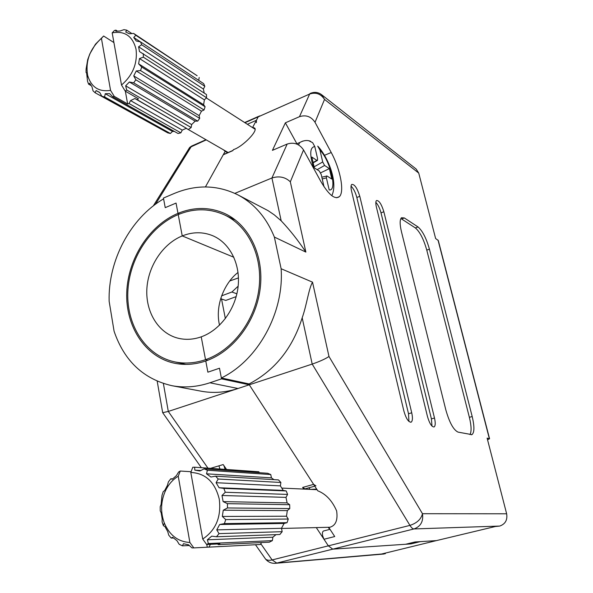 <?xml version="1.0" encoding="UTF-8"?>
<svg xmlns="http://www.w3.org/2000/svg" width="593" height="593" viewBox="0 0 593 593"><rect width="100%" height="100%" fill="white"/><g stroke="black" fill="none" stroke-linecap="round" stroke-linejoin="round"><path stroke-width="0.89" d="M323.637 530.957L323.489 531.002C322.466 531.587 322.192 533.211 322.651 535.864L323.993 539.267L334.726 536.539L328.826 527.511C335.43 526.199 338.032 520.676 336.631 510.921C332.199 500.714 325.92 494.006 317.781 490.811L249.282 384.79L313.63 484.377L302.638 487.439L303.72 489.084M487.542 439.754L489.566 438.761L487.12 438.123L506.644 513.79C507.623 519.972 505.318 524.064 499.721 526.065L495.34 526.51L436.359 540.616L415.07 541.965L405.619 544.263L332.769 549.148L328.337 545.842L323.993 539.267M223.405 149.784L225.177 151.319L205.43 186.936L223.242 154.803L232.893 150.615L233.42 149.644C242.774 146.864 260.179 128.97 253.848 127.769L252.685 127.339L258.229 116.843L259.667 115.887M254.567 128.548L252.685 127.339M316.284 527.592L328.337 545.842L409.933 525.391L312.2 364.087L168.301 411.438L207.958 468.159M296.878 143.736L285.374 122.825L299.472 116.688L309.642 94.042L258.229 116.843L256.413 120.283L247.37 124.285M285.374 122.825L272.424 150.348L287.175 144.055C293.972 141.949 299.428 143.914 303.542 149.947L290.318 181.814C285.292 177.033 279.162 175.758 271.928 177.989L234.835 193.37M281.126 268.74C284.247 312.681 257.859 360.359 221.359 377.971L249.119 383.938C274.804 370.477 292.49 348.432 302.185 317.804C306.774 305.039 308.605 288.991 312.526 282.164L281.126 268.74L274.359 237.052C266.427 217.557 254.197 203.458 237.66 194.749C217.268 184.823 196.127 184.401 174.246 193.466L163.453 198.062L165.225 207.646L176.054 203.08L177.989 213.354L176.054 203.08L165.225 207.646L163.601 198.863C130.29 218.246 107.911 260.772 109.142 301.296L114.086 331.235C124.248 360.952 143.521 379.105 171.903 385.695C184.297 388 196.958 387.029 209.878 382.781L238.001 388.504C225.488 392.536 213.206 393.433 201.16 391.195L171.903 385.695M249.119 383.938L249.282 384.79L221.53 378.868L209.878 382.781M223.961 154.336L223.242 154.803M179.531 214.043L177.989 213.354C149.288 225.333 127.925 258.689 126.746 292.423C125.457 326.135 144.914 356.623 173.89 363.094C184.275 365.362 194.904 364.658 205.771 360.981C233.093 351.649 256.028 321.636 260.157 288.873C264.367 256.102 249.431 225.155 225.31 213.784C210.063 206.89 194.289 206.749 177.989 213.354L179.531 214.043M309.027 487.757L310.072 489.373M221.359 377.971L219.492 368.223L207.876 372.174L205.771 360.981L207.876 372.174L219.492 368.223L221.53 378.868M418.732 173.074L324.527 99.424L321.576 94.665L416.138 169.02L418.732 173.074L435.618 238.512L438.301 240.536L489.544 438.672M472.191 416.523L429.421 249.156C426.293 238.186 422.498 230.781 418.028 226.949L404.344 217.957L401.461 217.735C399.719 219.625 399.719 224.295 401.461 231.752L445.803 409.793C449.412 422.542 453.497 429.984 458.055 432.119L471.932 434.647C474.467 432.623 474.556 426.582 472.191 416.523L469.374 417.331L426.775 250.113C423.654 239.142 419.851 231.752 415.367 227.934L401.617 218.987L404.344 217.957M411.727 412.795L359.795 196.327C357.194 187.988 354.488 184.03 351.679 184.467C350.826 185.468 350.782 187.655 351.538 191.02L403.87 411.001C406.072 418.584 408.503 422.305 411.157 422.149C412.639 420.986 412.824 417.865 411.727 412.795L408.51 413.751L356.83 197.484C355.459 192.362 353.532 188.574 351.049 186.12M434.491 418.006L383.856 211.76C381.44 204.007 378.971 200.271 376.451 200.553C375.636 201.479 375.614 203.614 376.377 206.964L427.434 416.39C429.502 423.491 431.726 427.004 434.098 426.945C435.455 425.885 435.588 422.905 434.491 418.006L431.415 418.903L381.002 212.85C379.75 208.195 378.03 204.689 375.836 202.317M303.542 149.947L320.746 181.302C328.641 194.771 334.845 199.885 339.374 196.654C344.681 191.962 340.352 169.146 331.228 152.512L315.024 122.299C311.147 116.487 305.958 114.619 299.472 116.688M274.359 237.052L305.869 252.092C298.294 240.647 290.073 230.225 281.193 220.826L274.248 214.836L268.014 210.611L237.66 194.749M316.669 489.084L310.599 489.395M431.986 426.122L431.415 418.903M408.955 421.482L408.51 413.751M470.004 434.587C471.613 431.482 471.405 425.73 469.374 417.331M499.721 526.065L413.996 528.941C412.743 528.926 411.394 527.748 409.933 525.391C416.946 523.1 421.119 519.201 422.468 513.701L506.644 513.79M302.185 317.804L312.2 364.087C319.76 361.463 325.357 358.928 328.982 356.489L422.468 513.701C423.543 521.388 420.719 526.465 413.996 528.941L332.769 549.148L410.912 543.907L420.274 541.639L436.359 540.616L381.662 553.995L385.391 553.684L385.265 553.113M315.024 122.299L324.527 99.424C320.835 93.805 315.876 92.019 309.642 94.042L244.946 122.729M221.641 299.042L225.777 300.443L236.192 296.604M236.889 293.794L231.893 292.015L221.612 295.84M231.893 292.015L238.149 286.189M329.656 529.408L328.27 527.296M226.563 469.478L223.183 464.571L210.515 468.337M256.376 122.64L256.413 120.283M315.936 485.845L313.63 484.377M314.779 486.164L304.972 488.884L302.638 487.439M264.419 557.464L265.597 559.132C267.117 560.333 269.296 560.6 272.12 559.933L328.337 545.842L332.769 549.148L276.783 563.076L385.391 553.684M384.094 553.995L275.374 563.313L276.783 563.076L272.12 559.933L260.824 543.781M227.645 152.742L225.177 151.319M410.912 543.907L410.423 543.106M201.183 467.677L200.975 467.173M162.578 412.083L162.697 412.691L168.301 411.438L163.394 383.538M206.253 139.889L189.656 147.479L186.55 152.468M233.879 257.273L182.236 235.918L178.219 214.57C150.014 226.318 129.007 259.082 127.821 292.23C126.531 325.364 145.611 355.326 174.053 361.73C184.304 363.991 194.793 363.301 205.526 359.669L207.854 360.218L205.526 359.669L201.227 336.839L205.526 359.669C232.389 350.47 254.923 320.939 258.956 288.732C263.062 256.51 248.348 226.096 224.599 214.955C209.655 208.232 194.2 208.106 178.219 214.57L182.236 235.918C162.749 243.819 147.961 266.301 146.842 289.273C145.663 312.244 158.464 333.11 177.715 338.121C185.364 340.063 193.199 339.641 201.227 336.839C220.07 330.175 235.599 309.249 238.089 286.723C240.639 264.196 229.936 243.108 212.946 235.814C203.036 231.715 192.799 231.752 182.236 235.918L233.879 257.273M238.038 272.483C226.578 280.889 214.399 303.03 219.514 325.223M314.09 166.841L322.711 161.971L319.953 150.088C330.427 160.747 337.617 191.324 329.189 189.938L326.395 177.87L322.258 178.953M313.104 162.519L316.87 160.384L311.859 157.086L314.327 167.863L319.33 171.066L321.25 174.601L324 186.713M313.875 168.783C309.435 154.595 309.739 147.19 314.794 146.582L312.63 142.654L309.005 140.845M314.794 146.582L317.551 158.561L317.529 160.362L316.87 160.384M317.722 146.123L319.953 150.088M321.843 177.174L327.039 176.01L331.813 179.064L329.374 168.605L324.593 165.462L317.136 169.665M326.491 175.958L326.395 177.87M322.711 161.971L324.593 165.462M320.635 172.845L329.374 168.605M130.549 100.595L129.052 103.53L180.858 132.839L182.259 130.112L130.549 100.595L134.87 98.534L137.124 99.691L138.451 98.779L125.205 91.1L121.513 85.036C132.839 75.2 137.68 63.243 136.027 49.167C132.624 36.062 124.678 30.628 112.181 32.867L114.501 30.48L115.894 30.124L115.82 31.229L120.142 30.977L123.959 29.65L126.746 30.169L125.716 32.015L129.43 33.779L133.662 33.445L197.135 75.748L135.819 35.283L133.736 37.455L136.242 40.999L140.489 41.873L203.673 83.635L204.822 86.311L141.675 44.757L138.599 46.773L139.488 51.561L206.49 94.539L206.534 97.741L143.35 57.173L143.343 53.681M141.675 44.757L140.489 41.873M135.819 35.283L133.662 33.445M113.915 42.57L103.619 36.017L101.433 38.375C89.847 48.848 85.259 61.205 87.668 75.452C91.233 87.178 98.861 92.152 110.55 90.366L114.256 96.377L127.636 103.931L129.052 103.53M103.619 36.017L95.458 44.208L89.84 53.874L87.72 59.589L86.081 69.151L86.052 72.554L86.622 72.88M101.848 96.288L104.598 96.918L170.391 133.499L167.782 132.869L101.848 96.288L99.743 92.471L96.125 90.573L95.117 92.753L93.042 90.855L91.974 86.778L89.595 83.198L88.624 84.184L87.534 81.315L86.6 72.746L86.052 72.554M180.858 132.839L178.019 133.484L112.663 96.741L109.579 93.612L105.25 93.716L104.598 96.918M112.663 96.741L114.256 96.377M101.433 38.375L110.55 90.366M182.259 130.112L186.372 128.258L134.87 98.534M186.372 128.258L137.124 99.691M88.624 84.184L91.152 85.607M95.117 92.753L161.548 129.415M188.53 129.37L191.168 127.539L191.643 124.582L195.134 121.142L197.684 121.12L133.67 82.842L135.841 79.803L199.708 118.37L199.159 115.65L201.479 111.165L204.029 109.994L140.534 70.574L141.712 67.024L205.096 106.762L203.614 104.702L204.385 99.869L206.534 97.741M125.205 91.1L126.68 89.98L191.168 127.539M197.684 121.12L199.708 118.37M204.029 109.994L205.096 106.762M131.883 33.579L126.746 30.169M117.37 31.088L115.894 30.124M198.729 80.366L199.189 77.475M204.222 93.071L203.406 89.054L204.822 86.311M170.391 133.499L172.489 131.424L174.342 131.416M133.67 82.842L129.393 81.997L125.649 85.829L126.68 89.98M140.534 70.574L136.264 70.952L133.744 75.897L135.841 79.803M143.35 57.173L139.496 58.551L138.614 63.844L141.712 67.024M121.513 85.036L112.181 32.867M140.385 41.851L133.736 37.455M203.406 89.054L138.599 46.773M204.385 99.869L139.496 58.551M203.614 104.702L138.614 63.844M201.479 111.165L136.264 70.952M199.159 115.65L133.744 75.897M195.134 121.142L129.393 81.997M191.643 124.582L125.649 85.829M172.489 131.424L105.25 93.716M99.839 92.649L96.125 90.573M125.345 91.181L127.636 103.931M217.527 543.996L218.365 544.633L219.921 543.885L206.646 544.507L202.724 539.044C215.941 530.157 221.448 516.837 219.254 499.084C214.985 482.05 205.504 473.177 190.813 472.458L192.769 467.269L194.615 467.21L194.83 470.116L199.923 470.998L204.111 468.848L267.68 473.273L270.764 474.548L207.402 470.249L206.52 473.822L210.923 477.009L215.622 476.179L278.458 479.907L280.882 482.472L218.202 479.018L216.082 482.709L219.099 487.75L223.843 488.395L286.211 490.937L283.239 490.411L280.385 485.875L280.882 482.472M221.99 495.489L223.131 501.611L227.423 503.665L289.673 504.702L287.101 502.886L285.989 497.379L287.59 494.421L225.288 492.257L221.99 495.489L285.989 497.379M225.288 492.257L223.843 488.395M218.202 479.018L215.622 476.179M207.402 470.249L204.111 468.848M191.087 471.724L180.272 471.027L178.248 476.209C172.704 479.604 168.405 484.54 165.351 491.011C160.725 501.604 160.392 512.293 164.335 523.078C169.635 535.316 178.152 541.787 189.879 542.484L193.815 547.902L208.936 547.117L210.433 544.33M180.272 471.027L178.612 472.021L176.425 475.616L172.237 479.255L170.814 478.788L168.412 481.85L167.411 485.393L164.639 490.611L163.26 491.553L161.978 495.444L161.111 504.458L160.206 506.674L160.229 510.825L161.155 512.797L162.163 518.779L162.111 521.959L163.446 525.776L164.839 526.428L167.693 531.476L168.746 535.168L171.214 538.073L173.482 537.992M193.815 547.902L191.947 547.888L188.537 544.811L183.437 543.722L182.444 545.842L179.197 544.3L176.929 540.638L172.637 537.302L171.214 538.073M178.248 476.209L189.879 542.484M206.646 544.507L208.365 543.544L272.365 540.631L269.318 542.195L218.365 544.633M208.936 547.117L260.438 544.493L261.483 542.573M172.637 478.877L170.814 478.788M182.444 545.842L189.315 545.523M207.928 547.191L260.438 544.493M282.164 531.691L279.852 534.508L216.504 536.754L219.017 533.626L282.164 531.691L281.482 528.289L284.106 523.456L287.064 522.678L224.406 523.619L225.733 519.587L288.257 519.045L286.493 516.214L287.308 510.603L289.784 508.564L227.49 507.949L227.423 503.665M287.064 522.678L288.257 519.045M289.784 508.564L289.673 504.702M287.59 494.421L286.211 490.937M259.408 472.695L258.83 471.776L194.615 467.21M273.973 479.641L271.424 477.854L270.764 474.548M272.365 540.631L272.869 537.199L275.982 534.649M216.504 536.754L211.738 536.146L207.372 539.793L208.365 543.544M224.406 523.619L219.655 524.509L216.771 529.883L219.017 533.626M227.49 507.949L223.264 510.202L222.316 516.444L225.733 519.587M202.724 539.044L190.813 472.458M200.864 470.516L194.83 470.116M271.424 477.854L206.52 473.822M280.385 485.875L216.082 482.709M283.239 490.411L219.099 487.75M287.101 502.886L223.131 501.611M287.308 510.603L223.264 510.202M286.493 516.214L222.316 516.444M284.106 523.456L219.655 524.509M281.482 528.289L216.771 529.883M272.869 537.199L207.372 539.793M206.787 544.5L207.276 547.213M281.193 220.826L271.928 177.989L287.175 144.055M489.336 438.583L438.019 240.091M290.318 181.814L305.869 252.092M312.526 282.164L328.982 356.489M381.002 212.85L383.856 211.76M356.83 197.484L359.795 196.327M415.367 227.934L418.028 226.949M426.775 250.113L429.421 249.156M324.534 155.284L331.228 152.512M310.88 93.153L309.909 93.598C314.038 91.678 317.922 92.034 321.576 94.665M192.94 145.485L191.294 146.523L155.485 204.237M225.362 318.604L221.597 299.339L220.863 298.034M238.453 277.902L229.787 280.963M298.494 144.885L299.821 142.483L302.741 141.097M223.902 465.609L225.155 469.382M323.489 531.002L330.004 529.319M415.115 541.965L405.738 544.241M223.405 154.58L233.005 150.414M410.719 422.275L411.157 422.149M471.442 434.788L471.932 434.647M336.572 197.766L339.374 196.654M201.338 467.684L162.697 412.691M162.682 412.691L157.197 381.203M153.305 205.89L189.656 147.479L191.665 146.048L205.949 139.718M244.657 122.543L258.541 116.384M255.494 544.759L265.597 559.132C268.206 562.142 271.461 563.535 275.374 563.313M174.053 361.73L185.965 364.399M224.599 214.955L235.629 220.188M310.628 141.312C307.382 139.948 303.779 140.341 299.821 142.483L296.418 143.929M331.798 195.675C338.255 182.54 328.233 157.256 317.722 146.115M313.171 162.83L317.255 160.518M219.921 469.011L218.936 465.831M113.841 31.058L114.501 30.48M228.149 152.52L186.209 128.325M87.668 75.452L87.349 77.209M254.745 129.015L206.327 97.949M329.678 527.259L281.519 528.459M164.335 523.078L163.334 525.487M165.351 491.011L164.965 489.937M317.062 489.692L281.771 488.083"/></g></svg>
